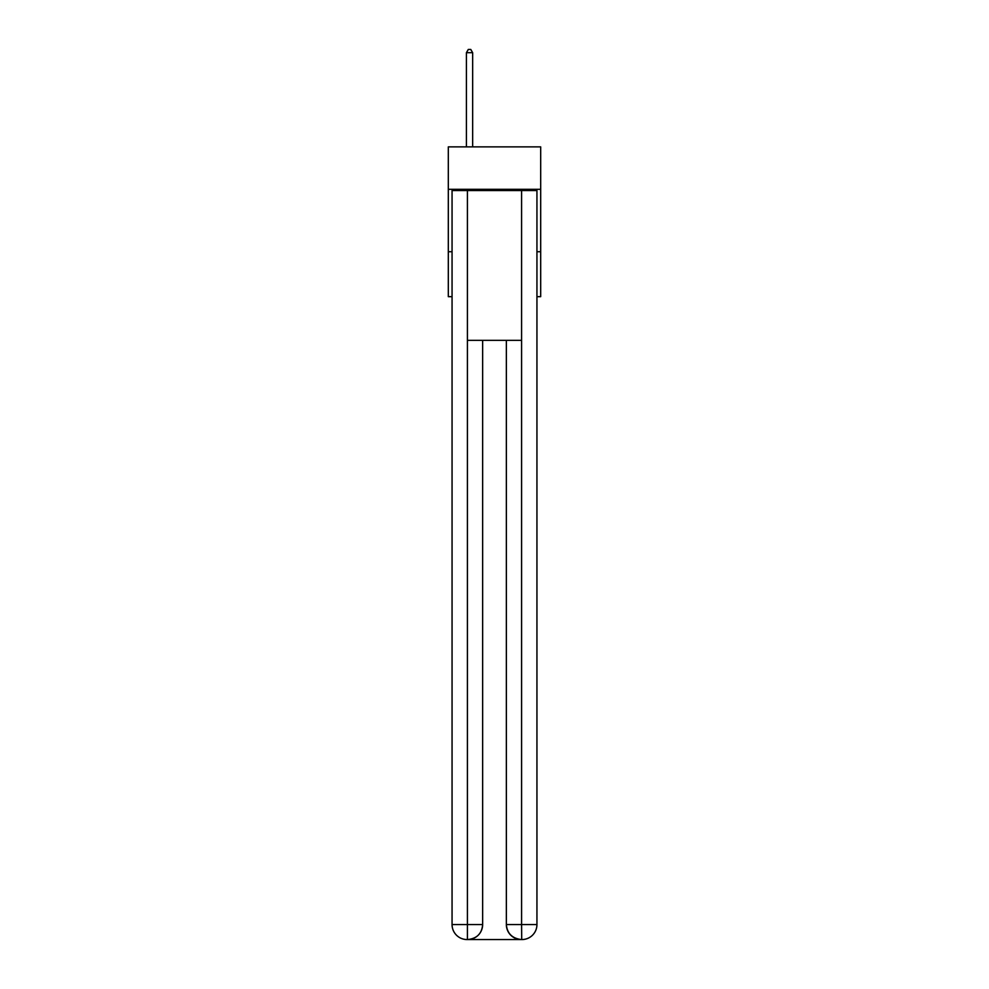 <?xml version="1.0" encoding="UTF-8"?>
<svg xmlns="http://www.w3.org/2000/svg" width="989" height="989" viewBox="0 0 989 989"><rect width="100%" height="100%" fill="white"/><g stroke="black" fill="none" stroke-linecap="round" stroke-linejoin="round"><path stroke-width="1.48" d="M540.686 189.307L540.686 146.867L448.314 146.867L448.314 189.307L540.686 189.307L540.686 296.663L536.94 296.663M452.06 251.725L448.314 251.725L448.314 189.307M540.686 251.725L536.94 251.725M448.314 251.725L448.314 296.663L452.06 296.663M467.043 939.55A14.983 14.983 0 0 1 452.06 924.567L482.644 924.567L482.644 340.352L482.644 924.567A14.983 14.983 0 0 1 467.661 939.55L467.043 939.55A14.983 14.983 0 0 1 452.06 924.567L452.06 190.556L467.414 190.556L467.414 340.352L521.586 340.352L521.586 190.556L467.414 190.556M521.586 190.556L536.94 190.556L536.94 924.567A14.983 14.983 0 0 1 521.957 939.55L521.339 939.55A14.983 14.983 0 0 1 506.356 924.567L506.356 340.352L506.356 924.567C507.122 933.393 512.117 938.388 521.339 939.55L467.661 939.55C476.921 938.586 481.915 933.591 482.644 924.567M506.356 924.567L521.586 924.567L521.71 939.55M467.414 340.352L467.414 939.55M472.655 146.867L472.655 52.701L466.412 52.701L466.412 146.867M466.412 52.701L468.292 49.45L470.776 49.45L472.655 52.701M521.586 340.352L521.586 924.567L536.94 924.567"/></g></svg>
